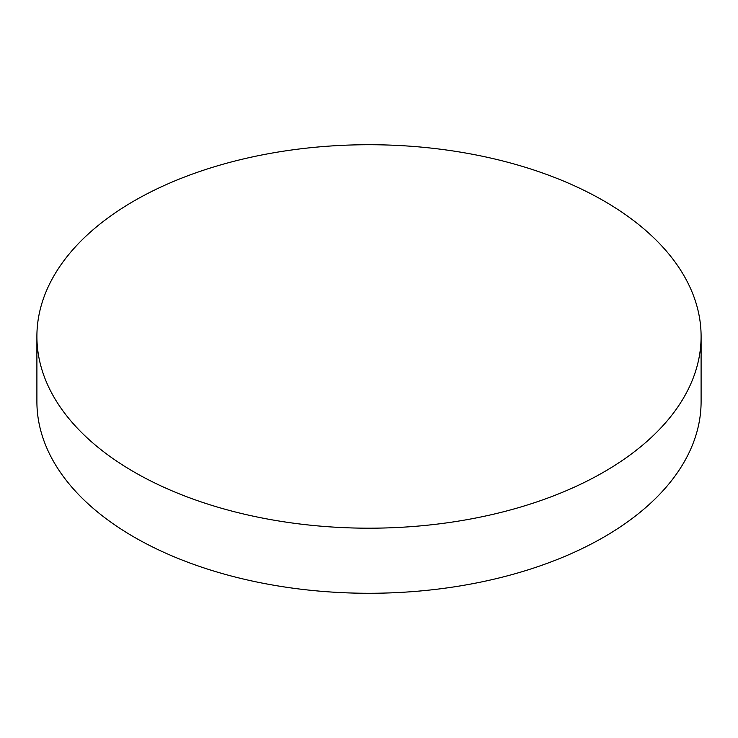 <?xml version="1.0" encoding="UTF-8"?>
<svg xmlns="http://www.w3.org/2000/svg" width="738" height="738" viewBox="0 0 738 738"><rect width="100%" height="100%" fill="white"/><g stroke="black" fill="none" stroke-linecap="round" stroke-linejoin="round"><path stroke-width="1.11" d="M134.168 472.043A332.1 191.732 0 0 0 496.093 513.602A332.1 191.732 0 0 0 701.1 336.463A332.1 191.732 0 0 0 603.832 200.884A332.1 191.732 0 0 0 241.907 159.316A332.1 191.732 0 0 0 36.9 336.463A332.1 191.732 0 0 0 134.168 472.043M36.9 336.463L36.9 401.537A332.1 191.732 0 0 0 134.168 537.116A332.1 191.732 0 0 0 496.093 578.684A332.1 191.732 0 0 0 701.1 401.537L701.1 336.463"/></g></svg>

